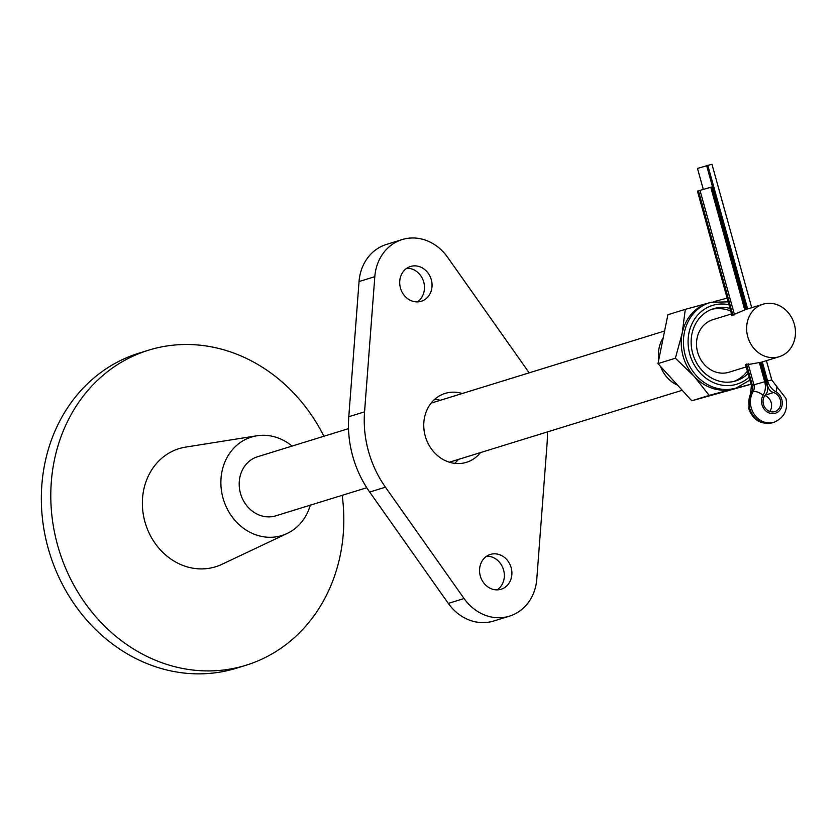 <?xml version="1.0" encoding="UTF-8"?>
<svg xmlns="http://www.w3.org/2000/svg" width="836" height="836" viewBox="0 0 836 836"><rect width="100%" height="100%" fill="white"/><g stroke="black" fill="none" stroke-linecap="round" stroke-linejoin="round"><path stroke-width="1.25" d="M406.881 268.199A18.204 15.968 -107.2 0 1 423.57 281.502A18.204 15.968 -107.2 0 1 417.3 301.9M486.74 556.159A18.204 15.968 -107.2 0 1 503.429 569.462A18.204 15.968 -107.2 0 1 497.159 589.861M411.009 266.339A18.204 15.968 -107.2 0 1 431.219 279.454A18.204 15.968 -107.2 0 1 421.25 301.274A18.204 15.968 -107.2 0 1 420.738 301.42A18.204 15.968 -107.2 0 1 400.528 288.305A18.204 15.968 -107.2 0 1 410.497 266.485A18.204 15.968 -107.2 0 1 411.009 266.339M490.868 554.299A18.204 15.968 -107.2 0 1 511.078 567.414A18.204 15.968 -107.2 0 1 501.109 589.234A18.204 15.968 -107.2 0 1 500.597 589.38A18.204 15.968 -107.2 0 1 480.386 576.265A18.204 15.968 -107.2 0 1 490.356 554.446A18.204 15.968 -107.2 0 1 490.868 554.299M480.501 452.589A36.073 31.643 -107.2 0 1 466.446 462.318A36.073 31.643 -107.2 0 1 465.443 462.611A36.073 31.643 -107.2 0 1 425.399 436.622A36.073 31.643 -107.2 0 1 445.16 393.401A36.073 31.643 -107.2 0 1 446.163 393.108A36.073 31.643 -107.2 0 1 462.245 393.516M434.856 399.18A36.073 31.643 -107.2 0 1 440.185 400.329M458.431 459.403A36.073 31.643 -107.2 0 1 454.68 463.353M547.319 431.951A103.058 90.392 -107.2 0 1 547.047 443.874L536.796 579.045A46.377 40.682 -107.2 0 1 509.417 616.153A46.377 40.682 -107.2 0 1 464.074 598.534L385.448 487.179A103.058 90.392 -107.2 0 1 364.559 411.845L374.81 276.674A46.377 40.682 -107.2 0 1 402.189 239.577A46.377 40.682 -107.2 0 1 403.485 239.2A46.377 40.682 -107.2 0 1 447.532 257.185L526.157 368.54A103.058 90.392 -107.2 0 1 529.063 372.866M509.417 616.153L493.658 621.023A46.377 40.682 -107.2 0 1 448.305 603.404L369.679 492.049A103.058 90.392 -107.2 0 1 348.79 416.715L359.052 281.544A46.377 40.682 -107.2 0 1 386.42 244.446L402.189 239.577M745.827 365.551L745.252 365.029L761.356 362.218L779.152 356.742A27.483 24.108 72.8 0 0 794.2 323.804A27.483 24.108 72.8 0 0 763.696 304.001A27.483 24.108 72.8 0 0 762.923 304.22A27.483 24.108 72.8 0 0 747.875 337.159A27.483 24.108 72.8 0 0 778.379 356.962A27.483 24.108 72.8 0 0 779.152 356.742M762.923 304.22L745.89 309.487L731.5 315.444L731.751 314.785M663.251 337.671A30.922 27.118 72.8 0 0 658.82 359.511M660.586 366.471A30.922 27.118 72.8 0 0 677.568 385.156M348.528 428.638L257.54 456.749A30.922 27.118 72.8 0 0 240.601 493.804A30.922 27.118 72.8 0 0 274.919 516.073A30.922 27.118 72.8 0 0 275.786 515.833L366.774 487.722M310.334 505.153A51.529 45.196 -107.2 0 1 287.135 533.472A51.529 45.196 -107.2 0 1 280.426 535.939A51.529 45.196 -107.2 0 1 222.993 497.995A51.529 45.196 -107.2 0 1 252.89 436.643A51.529 45.196 -107.2 0 1 256.945 435.775A51.529 45.196 -107.2 0 1 292.088 446.079M287.135 533.472L221.874 564.342A61.833 54.235 -107.2 0 1 213.828 567.289A61.833 54.235 -107.2 0 1 144.91 521.758A61.833 54.235 -107.2 0 1 180.785 448.138A61.833 54.235 -107.2 0 1 185.655 447.103L256.945 435.775M342.175 495.32A164.891 144.628 -107.2 0 1 245.972 665.257A164.891 144.628 -107.2 0 1 241.364 666.585A164.891 144.628 -107.2 0 1 58.332 547.789A164.891 144.628 -107.2 0 1 148.641 350.169A164.891 144.628 -107.2 0 1 153.249 348.842A164.891 144.628 -107.2 0 1 323.919 436.246M245.972 665.257L236.525 668.183A164.891 144.628 -107.2 0 1 231.917 669.511A164.891 144.628 -107.2 0 1 48.122 548.082A164.891 144.628 -107.2 0 1 139.184 353.095L148.641 350.169M760.582 362.406L767.323 386.692A8.245 7.231 72.8 0 1 765.567 394.686A9.959 8.736 72.8 0 0 763.456 404.342A9.959 8.736 72.8 0 0 774.836 411.605A9.959 8.736 72.8 0 0 780.343 399.817A9.959 8.736 72.8 0 0 773.53 392.554L765.17 395.135M769.789 411.458A9.959 8.736 72.8 0 0 771.2 402.638A9.959 8.736 72.8 0 0 764.867 395.532M732.002 315.695L697.454 191.11L711.927 186.94L745.911 309.477M703.285 189.323L697.485 168.433L711.958 164.253L751.731 307.679M767.323 386.713L767.897 386.535L761.168 362.27M746.485 309.299L706.629 165.601M767.897 386.535A8.245 7.231 72.8 0 0 773.53 392.554M729.985 308.39A37.787 33.147 72.8 0 0 714.602 308.39A37.787 33.147 72.8 0 0 713.547 308.693A37.787 33.147 72.8 0 0 692.845 353.973A37.787 33.147 72.8 0 0 734.792 381.206A37.787 33.147 72.8 0 0 735.847 380.902A37.787 33.147 72.8 0 0 748.042 373.525M751 384.184L732.848 388.991A44.653 39.167 72.8 0 0 734.092 388.635L736.307 387.946A44.653 39.167 -107.2 0 1 735.053 388.312A44.653 39.167 -107.2 0 1 685.478 356.136A44.653 39.167 -107.2 0 1 709.942 302.611A44.653 39.167 -107.2 0 1 711.185 302.256M746.214 366.91L729.023 372.219A27.483 24.108 -107.2 0 1 728.26 372.438A27.483 24.108 -107.2 0 1 697.757 352.646A27.483 24.108 -107.2 0 1 712.805 319.707A27.483 24.108 -107.2 0 1 713.568 319.488M728.166 301.869L711.217 302.245L707.737 303.29A44.653 39.167 -107.2 0 0 682.176 333.23A44.653 39.167 -107.2 0 0 694.11 376.263A44.653 39.167 -107.2 0 0 732.848 388.991L709.168 395.407L694.11 376.263L675.383 358.236L682.176 333.23L685.301 309.351L667.901 314.733L657.984 363.618L691.769 400.789L751.021 384.267M685.301 309.351L708.98 302.935M713.693 301.681L727.132 298.128M675.383 358.236L657.984 363.618M709.168 395.407L691.769 400.789M711.676 309.341A37.787 33.147 -107.2 0 1 730.727 311.096M747.374 371.111A37.787 33.147 -107.2 0 1 733.935 381.415M359.052 281.544L374.81 276.674M448.305 603.404L464.074 598.534M369.679 492.049L385.448 487.179M348.79 416.715L364.559 411.845M759.401 362.657L764.7 381.759L753.936 384.8A8.245 7.231 72.8 0 1 753.142 391.53A8.245 3.104 30.8 0 1 763.122 395.209A11.683 10.241 72.8 0 0 762.004 404.739A11.683 10.241 72.8 0 0 775.024 413.339A11.683 10.241 72.8 0 0 781.796 399.43A11.683 10.241 72.8 0 0 775.912 391.781A8.245 2.936 118.8 0 0 776.101 385.72L785.955 398.396C788.223 409.901 784.231 417.864 774 422.284A19.928 17.472 -107.2 0 1 751.23 407.769A19.928 17.472 -107.2 0 1 753.142 391.53L751.564 392.011A19.928 17.472 72.8 0 0 749.662 408.261A19.928 17.472 72.8 0 0 772.422 422.776C760.896 424.876 752.996 420.153 748.701 408.595L750.676 392.648A8.245 3.104 30.8 0 1 751.564 392.011A8.245 7.231 -107.2 0 0 752.358 385.291L753.936 384.8L748.084 363.723M734.541 314.869L699.993 190.294M698.415 190.786L733.005 315.496M746.464 364.036L752.358 385.291L751.397 385.615L753.988 384.999M710.757 187.254L744.761 309.863M763.122 395.209A16.49 14.463 72.8 0 0 764.7 381.759M766.424 360.671L771.774 379.952L767.615 380.986A16.49 14.463 72.8 0 0 775.912 391.781M767.615 380.986L762.327 361.936M747.635 308.944L707.799 165.288M728.961 304.732A41.225 36.157 72.8 0 0 713.683 305.077A41.225 36.157 72.8 0 0 689.763 354.15A41.225 36.157 72.8 0 0 735.711 384.518A41.225 36.157 72.8 0 0 749.056 377.193M731.51 313.928L712.805 319.707M664.599 331.004L431.104 403.13M682.218 390.276L449.36 462.214M772.422 422.776L774 422.284M771.774 379.952L776.101 385.72M745.524 364.454L751.397 385.615L750.676 392.648M736.307 387.946L749.882 380.14"/></g></svg>
